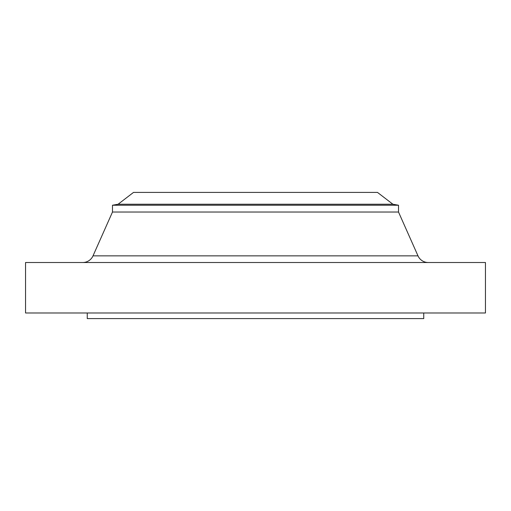 <?xml version="1.0" encoding="UTF-8"?>
<svg xmlns="http://www.w3.org/2000/svg" width="511" height="511" viewBox="0 0 511 511"><rect width="100%" height="100%" fill="white"/><g stroke="black" fill="none" stroke-linecap="round" stroke-linejoin="round"><path stroke-width="0.77" d="M417.992 255.851L93.008 255.851A11.216 11.216 0 0 1 82.756 262.513A11.216 11.216 0 0 0 93.008 255.851L417.992 255.851L398.516 212.033L398.516 205.23L392.908 204.24L377.488 192.404L133.512 192.404L118.092 204.24L392.908 204.24L118.092 204.24L112.484 205.23L398.516 205.23L112.484 205.23L112.484 212.033L398.516 212.033L112.484 212.033L93.008 255.851L112.484 212.033L112.484 205.23L118.092 204.24L133.512 192.404L377.488 192.404L392.908 204.24L398.516 205.23L398.516 212.033L417.992 255.851A11.216 11.216 0 0 0 428.244 262.513M485.45 312.988L485.45 262.513L25.55 262.513L25.55 312.988L485.45 312.988L25.55 312.988L25.55 262.513L485.45 262.513L485.45 312.988M423.753 318.596L423.753 312.988L423.753 318.596L87.247 318.596L423.753 318.596M87.247 312.988L87.247 318.596L87.247 312.988"/></g></svg>
